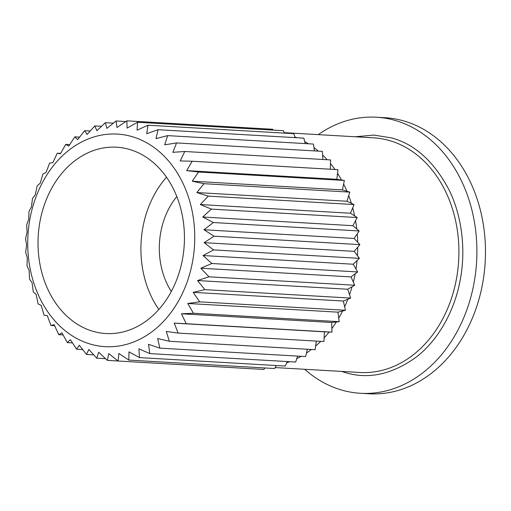<?xml version="1.0" encoding="UTF-8"?>
<svg xmlns="http://www.w3.org/2000/svg" width="511" height="511" viewBox="0 0 511 511"><rect width="100%" height="100%" fill="white"/><g stroke="black" fill="none" stroke-linecap="round" stroke-linejoin="round"><path stroke-width="0.77" d="M355.171 136.763L373.956 135.096L391.471 137.893C414.996 144.198 434.318 161.783 449.437 190.654C463.1 218.823 465.681 253.526 459.957 281.261C454.764 309.168 439.549 338.806 416.874 356.633C392.614 374.32 368.795 379.647 345.417 372.615L341.591 371.414M147.973 125.227L137.063 130.19L137.529 122.257L127.105 128.114L126.856 120.839L116.993 127.514L116.086 120.979L106.863 128.382L105.368 122.685L96.847 130.72L94.835 125.93L87.068 134.482L84.628 130.675L77.659 139.637L74.874 136.852L68.749 146.101L65.715 144.389L60.439 153.798L57.258 153.185L52.85 162.632L49.612 163.124L46.073 172.475L42.879 174.072L40.203 183.213L37.156 185.895L35.31 194.697L32.506 198.434L31.465 206.776L28.993 211.522L28.705 219.302L26.668 225L27.083 232.103L25.55 238.675L26.61 245.012L25.665 252.389L27.3 257.87L27.006 265.944L29.133 270.498L29.555 279.178L32.091 282.736L33.279 291.909L36.134 294.425L38.133 303.975L41.212 305.412L44.055 315.223L47.261 315.562L50.959 325.494L54.192 324.728L58.759 334.667L61.92 332.795L67.356 342.613L70.352 339.668L76.637 349.237L79.365 345.244L86.48 354.449L88.85 349.454L96.758 358.173L98.68 352.251L107.336 360.376L108.734 353.586L118.073 361.015L118.865 353.452L128.836 360.089L128.957 351.849L139.484 357.611L138.871 348.796L149.87 353.606L148.477 344.331L159.86 348.138L157.656 338.512L169.333 341.265L166.279 331.415L178.16 333.089L174.245 323.137L186.221 323.706L181.437 313.786L193.42 313.243L187.773 303.477L199.66 301.841L193.164 292.349L204.86 289.641L197.54 280.545L208.942 276.809L200.849 268.224L211.867 263.504L203.039 255.545L213.592 249.905L204.087 242.668L214.096 236.184L203.978 229.765L213.368 222.528L202.72 217.003L211.42 209.114L200.318 204.547L208.277 196.109L196.812 192.558L203.978 183.692L192.245 181.201L198.581 172.015L186.675 170.617L192.162 161.24L180.172 160.946L184.797 151.499L172.827 152.316L176.582 142.927L164.734 144.83L167.627 135.626L156.002 138.602L158.052 129.705L146.734 133.697L147.973 125.227L293.761 133.665L294.943 136.961A117.524 92.101 93.3 0 1 296.846 137.734M158.052 129.705L303.834 138.136L304.716 141.598A117.524 92.101 93.3 0 1 308.363 143.77M167.627 135.626L313.415 144.064L313.978 147.641A117.524 92.101 93.3 0 1 318.334 151.128M176.582 142.927L322.371 151.358L322.601 155.005A117.524 92.101 93.3 0 1 327.174 159.739M184.797 151.499L330.579 159.937L330.489 163.603A117.524 92.101 93.3 0 1 334.961 169.499M192.162 161.24L337.95 169.671L337.528 173.318A117.524 92.101 93.3 0 1 341.52 180.019L344.369 180.453L343.628 184.017A117.524 92.101 93.3 0 1 346.982 191.28L349.767 192.123L348.706 195.572A117.524 92.101 93.3 0 1 351.383 203.301L354.059 204.547L352.705 207.83A117.524 92.101 93.3 0 1 354.66 215.917L357.202 217.545L355.567 220.624A117.524 92.101 93.3 0 1 356.78 228.973L359.15 230.966L357.259 233.795A117.524 92.101 93.3 0 1 357.713 242.291L359.878 244.622L357.751 247.164A117.524 92.101 93.3 0 1 357.438 255.698L359.38 258.336L357.042 260.565A117.524 92.101 93.3 0 1 355.969 269.022L357.655 271.935L355.145 273.819A117.524 92.101 93.3 0 1 353.325 282.091L354.73 285.24L352.073 286.754A117.524 92.101 93.3 0 1 349.53 294.738L350.642 298.079L347.876 299.197A117.524 92.101 93.3 0 1 344.644 306.785L345.442 310.279L342.606 310.988A117.524 92.101 93.3 0 1 338.729 318.085L339.208 321.681L336.334 321.981A117.524 92.101 93.3 0 1 331.856 328.49L332.009 332.144L329.135 332.022A117.524 92.101 93.3 0 1 324.121 337.86L323.942 341.527L178.16 333.089M320.755 341.342A117.524 92.101 93.3 0 1 315.619 346.075L315.121 349.703L169.333 341.265M311.416 349.486A117.524 92.101 93.3 0 1 306.466 353.031L305.648 356.569L159.86 348.138M301.145 356.314A117.524 92.101 93.3 0 1 296.782 358.633L295.652 362.043L149.87 353.606M289.769 361.705A117.524 92.101 93.3 0 1 286.69 362.81L285.266 366.048L139.484 357.611M30.238 217.347A106.46 83.434 93.3 0 1 131.614 136.494A106.46 83.434 93.3 0 1 192.225 263.389A106.46 83.434 93.3 0 1 90.856 344.242A106.46 83.434 93.3 0 1 30.238 217.347M318.251 134.629A138.264 108.351 93.3 0 1 376.428 117.223A138.264 108.351 93.3 0 1 394.907 120.353A138.264 108.351 93.3 0 1 475.524 273.398A138.264 108.351 93.3 0 1 360.459 393.285A138.264 108.351 93.3 0 1 341.98 390.149A138.264 108.351 93.3 0 1 304.671 369.281M360.459 393.285L369.031 393.777A138.264 108.351 -86.7 0 0 484.096 273.896A138.264 108.351 -86.7 0 0 403.486 120.852A138.264 108.351 -86.7 0 0 385.007 117.715L376.428 117.223M129.098 149.314A93.328 73.137 -86.7 0 0 116.623 147.2A93.328 73.137 -86.7 0 0 38.951 228.123A93.328 73.137 -86.7 0 0 93.366 331.428A93.328 73.137 -86.7 0 0 105.841 333.536A93.328 73.137 -86.7 0 0 183.513 252.619A93.328 73.137 -86.7 0 0 129.098 149.314M166.503 177.228A93.328 73.137 -86.7 0 0 158.851 309.468M171.319 291.468A69.86 54.754 93.3 0 1 176.812 196.543M126.856 120.839L272.638 129.27L273.149 130.107M264.915 367.965L263.861 369.453L118.073 361.015M276.31 365.525L274.624 368.527L128.836 360.089M287.239 361.558L286.69 362.81M297.619 356.11L296.782 358.633M307.341 349.256L306.466 353.031M316.309 341.08L315.619 346.075M329.135 332.022L324.408 331.831L324.121 337.86M336.334 321.981L331.601 322.473L331.856 328.49M342.606 310.988L337.937 312.164L338.729 318.085M347.876 299.197L343.328 301.036L344.644 306.785M352.073 286.754L347.704 289.239L349.53 294.738M355.145 273.819L351.012 276.917L353.325 282.091M357.042 260.565L353.203 264.232L355.969 269.022M357.751 247.164L354.251 251.355L357.438 255.698M357.259 233.795L354.142 238.452L357.713 242.291M355.567 220.624L352.884 225.69L356.78 228.973M352.705 207.83L350.482 213.234L354.66 215.917M348.706 195.572L346.975 201.251L351.383 203.301M343.628 184.017L342.408 189.894L346.982 191.28M337.528 173.318L336.832 179.31L341.52 180.019M330.489 163.603L330.349 169.237M322.601 155.005L322.895 159.489M313.978 147.641L314.489 150.905M304.716 141.598L305.22 143.591M294.943 136.961L295.192 137.638M137.529 122.257L283.318 130.695L284.474 133.128M116.086 120.979L125.802 121.541M105.368 122.685L113.359 123.145M94.835 125.93L101.485 126.313M84.628 130.675L90.204 130.995M74.874 136.852L79.588 137.127M336.832 179.31L186.675 170.617M65.715 144.389L69.713 144.626M344.369 180.453L198.581 172.015M342.408 189.894L192.245 181.201M57.258 153.185L60.668 153.383M349.767 192.123L203.978 183.692M346.975 201.251L196.812 192.558M354.059 204.547L208.277 196.109M350.482 213.234L200.318 204.547M357.202 217.545L211.42 209.114M352.884 225.69L202.72 217.003M359.15 230.966L213.368 222.528M354.142 238.452L203.978 229.765M359.878 244.622L214.096 236.184M354.251 251.355L204.087 242.668M359.38 258.336L213.592 249.905M353.203 264.232L203.039 255.545M357.655 271.935L211.867 263.504M351.012 276.917L200.849 268.224M354.73 285.24L208.942 276.809M347.704 289.239L197.54 280.545M350.642 298.079L204.86 289.641M343.328 301.036L193.164 292.349M345.442 310.279L199.66 301.841M337.937 312.164L187.773 303.477M339.208 321.681L193.42 313.243M331.601 322.473L181.437 313.786M332.009 332.144L186.221 323.706M324.408 331.831L174.245 323.137M50.959 325.494L54.632 325.705M58.759 334.667L63.077 334.916M67.356 342.613L72.46 342.913M76.637 349.237L82.699 349.588M86.48 354.449L93.73 354.864M96.758 358.173L105.515 358.684M118.047 360.996L107.336 360.376M275.161 367.575L359.942 372.481A117.524 92.101 -86.7 0 0 456.138 280.565A117.524 92.101 -86.7 0 0 389.222 140.487A117.524 92.101 -86.7 0 0 373.515 137.829L284.257 132.662"/></g></svg>
